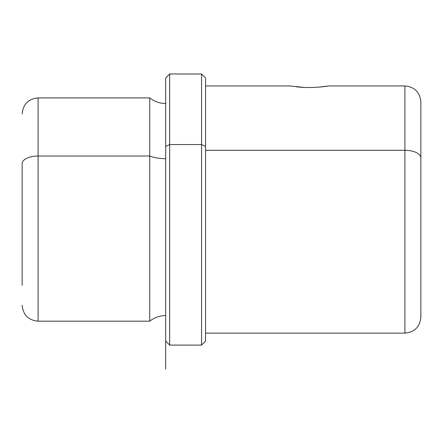 <?xml version="1.0" encoding="UTF-8"?>
<svg xmlns="http://www.w3.org/2000/svg" width="443" height="443" viewBox="0 0 443 443"><rect width="100%" height="100%" fill="white"/><g stroke="black" fill="none" stroke-linecap="round" stroke-linejoin="round"><path stroke-width="0.66" d="M318.611 87.144L328.462 85.997C326.53 86.501 310.814 88.284 299.817 87.144L296.577 86.856M289.755 85.964L303.76 87.382M404.902 150.282L404.902 85.942L404.902 150.282A15.948 7.647 0 0 1 420.85 157.929A15.948 7.647 180 0 0 404.902 150.282L404.902 333.136L404.902 150.282L205.552 150.282L404.902 150.282M320.128 87.022L328.817 85.942L404.902 85.942C414.587 86.889 419.903 92.205 420.85 101.89L420.85 317.188C419.903 326.873 414.587 332.189 404.902 333.136L205.552 333.136L205.552 146.461L205.552 341.11L201.565 345.097L201.565 144.551L201.565 345.097L169.669 345.097L169.669 144.551L169.669 345.097L165.682 341.11L165.682 146.461L165.682 315.593C159.735 315.649 154.419 317.509 149.734 321.175L149.734 156.019L38.098 156.019A15.948 7.647 180 0 0 22.15 163.666L22.15 285.292L22.15 163.666A15.948 7.647 0 0 1 38.098 156.019L38.098 321.175L38.098 97.903L38.098 156.019L149.734 156.019L149.734 321.175L38.098 321.175C28.413 320.228 23.097 314.912 22.15 305.227M420.85 285.292L420.85 157.929M22.15 113.851C23.097 104.166 28.413 98.85 38.098 97.903L149.734 97.903L149.734 156.019L149.734 97.903C154.419 101.569 159.735 103.429 165.682 103.485M165.682 158.694A25.572 12.26 0 0 1 149.734 156.019A25.572 12.26 180 0 0 165.682 158.694M165.682 146.461L169.669 144.551L165.682 146.461L165.682 77.968L169.669 73.981L169.669 144.551L201.565 144.551L169.669 144.551L169.669 73.981L201.565 73.981L201.565 144.551L205.552 146.461L201.565 144.551L201.565 73.981L205.552 77.968L205.552 146.461M165.682 341.11L165.682 369.019M205.552 85.942L289.611 85.942"/></g></svg>
